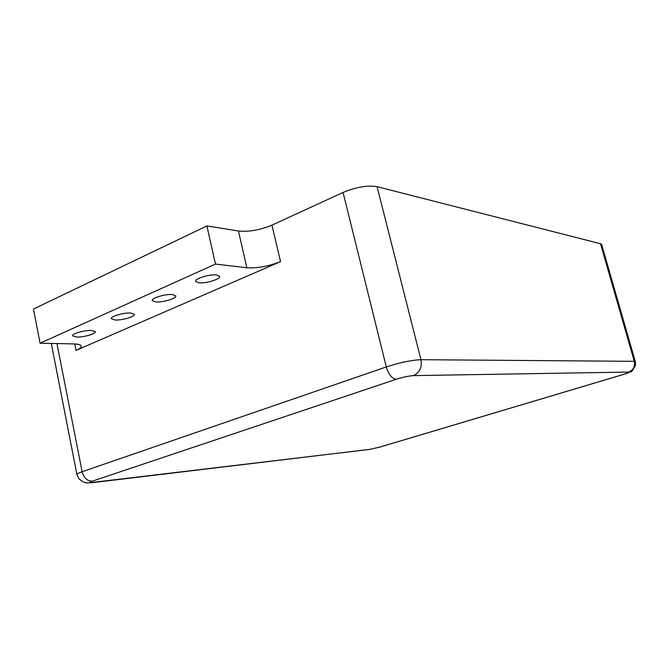 <?xml version="1.0" encoding="UTF-8"?>
<svg xmlns="http://www.w3.org/2000/svg" width="669" height="669" viewBox="0 0 669 669"><rect width="100%" height="100%" fill="white"/><g stroke="black" fill="none" stroke-linecap="round" stroke-linejoin="round"><path stroke-width="1" d="M76.6 337.067C83.583 337.385 96.16 333.772 95.316 331.673L91.494 330.461C84.587 330.076 71.725 333.756 72.628 335.846L76.6 337.067M115.076 319.991C122.101 320.468 135.339 316.571 134.419 314.288L130.823 313.008C123.89 312.465 110.343 316.429 111.33 318.703L115.076 319.991M155.768 301.936C162.81 302.589 176.8 298.374 175.796 295.882L172.443 294.544C165.494 293.816 151.186 298.106 152.264 300.582L155.768 301.936M198.877 282.811C205.91 283.664 220.753 279.073 219.649 276.364L216.555 274.967C209.623 274.031 194.436 278.705 195.624 281.398L198.877 282.811M280.537 261.621C268.562 266.337 257.339 268.386 246.869 267.751L238.44 230.981C248.935 231.992 260.107 230.044 271.965 225.135L280.537 261.621L76.049 350.405L74.761 343.95M246.869 267.751L215.468 264.071L40.073 343.214L73.657 343.916C78.365 344.05 80.907 344.786 81.267 346.116C81.426 347.37 79.686 348.8 76.049 350.405M238.44 230.981L206.905 225.93L33.45 309.036L40.073 343.214M56.965 343.565L82.136 471.729L386.306 366.938L343.063 192.446L271.965 225.135M343.063 192.446C356.184 187.052 367.524 185.129 377.082 186.676L420.952 359.688L634.287 361.327L600.494 243.717L377.082 186.676M600.494 243.717L601.665 244.519L635.316 361.594L634.287 361.327C635.241 366.528 633.351 370.108 628.609 372.064L413.442 375.618C408.792 375.903 403.047 377.124 396.224 379.281L92.289 481.17C88.5 482.55 88.81 483.018 93.225 482.575L369.773 449.351L379.858 447.068L623.608 374.389C628.25 372.959 629.914 372.19 628.609 372.064M215.468 264.071L206.905 225.93M51.296 343.448L76.918 474.505C76.86 473.886 78.608 472.966 82.136 471.729C83.884 477.975 87.271 481.128 92.289 481.17M396.224 379.281C391.917 378.621 388.614 374.506 386.306 366.938C400.079 362.498 411.627 360.081 420.952 359.688C422.198 367.415 419.697 372.725 413.442 375.618M368.293 449.568L369.773 449.351M379.858 447.068L380.46 446.909M623.608 374.389L624.043 374.28M91.394 482.834L93.225 482.575M76.918 474.505L78.833 478.745C84.804 483.946 87.505 482.734 87.856 482.951L369.489 449.426L379.975 447.051L623.7 374.389L631.001 371.563C631.076 372.566 632.573 370.542 635.5 365.475L635.316 361.594"/></g></svg>

